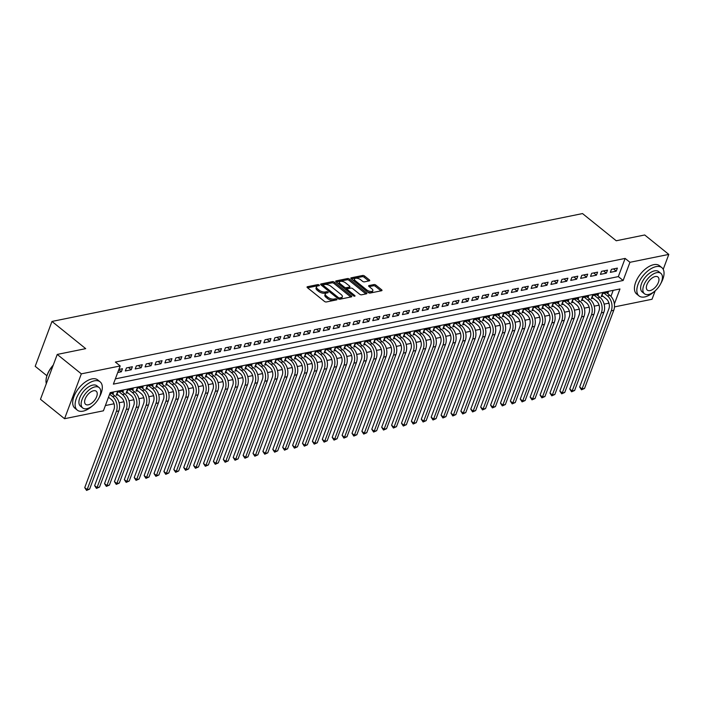 <?xml version="1.0" encoding="UTF-8"?>
<svg xmlns="http://www.w3.org/2000/svg" width="704" height="704" viewBox="0 0 704 704"><rect width="100%" height="100%" fill="white"/><g stroke="black" fill="none" stroke-linecap="round" stroke-linejoin="round"><path stroke-width="1.06" d="M319.114 285.006A1.003 0.458 20.5 0 0 317.768 284.61L307.446 286.713A1.426 0.651 20.5 0 0 307.058 286.968A1.426 0.651 20.5 0 0 307.419 287.672L324.447 301.4A1.426 0.651 20.5 0 0 326.366 301.963L336.688 299.86A1.003 0.458 20.5 0 0 336.961 299.675A1.003 0.458 20.5 0 0 336.706 299.191A1.003 0.458 20.5 0 0 335.368 298.795L334.03 299.068A4.567 2.077 20.5 0 1 327.897 297.255L326.471 296.111A4.567 2.077 20.5 0 1 325.31 293.885A4.567 2.077 20.5 0 1 326.559 293.04L327.897 292.767A1.003 0.458 20.5 0 0 328.17 292.582A1.003 0.458 20.5 0 0 327.914 292.098A1.003 0.458 20.5 0 0 326.568 291.702L325.23 291.975A4.567 2.077 20.5 0 1 319.097 290.162L317.68 289.018A4.567 2.077 20.5 0 1 316.51 286.792A4.567 2.077 20.5 0 1 317.759 285.947L319.097 285.674A1.003 0.458 20.5 0 0 319.37 285.49A1.003 0.458 20.5 0 0 319.114 285.006M318.032 285.894A1.003 0.458 20.5 0 0 317.319 285.824L307.586 287.804M335.632 300.08A1.003 0.458 20.5 0 0 334.91 300.01L333.573 300.282L334.03 299.068M326.832 292.987A1.003 0.458 20.5 0 0 326.119 292.917L324.782 293.19L325.23 291.975M369.354 280.852A1.426 0.651 20.5 0 0 369.741 280.588A1.426 0.651 20.5 0 0 369.38 279.893L364.602 276.047A1.426 0.651 20.5 0 0 362.683 275.475L351.217 277.807A1.426 0.651 20.5 0 0 350.83 278.071A1.426 0.651 20.5 0 0 351.19 278.766L368.218 292.494A1.426 0.651 20.5 0 0 370.137 293.058L381.603 290.734A1.426 0.651 20.5 0 0 381.99 290.47A1.426 0.651 20.5 0 0 381.63 289.766L375.857 285.12A1.426 0.651 20.5 0 0 373.938 284.557L369.037 285.551A1.426 0.651 20.5 0 0 368.641 285.815A1.426 0.651 20.5 0 0 369.01 286.51L371.87 288.816A3.819 1.742 20.5 0 1 372.847 290.682A3.819 1.742 20.5 0 1 370.348 291.403A3.819 1.742 20.5 0 1 366.67 289.872L355.458 280.834A3.819 1.742 20.5 0 1 354.482 278.969A3.819 1.742 20.5 0 1 356.981 278.247A3.819 1.742 20.5 0 1 360.659 279.778L362.525 281.283A1.426 0.651 20.5 0 0 364.443 281.855L369.354 280.852M614.381 303.952L619.978 288.974L110.211 392.63L103.418 410.81L64.566 418.713L40.471 399.291L57.244 354.429L85.703 348.647L51.973 321.446L582.516 213.576L616.246 240.768L644.706 234.978L668.8 254.408L663.221 269.333M57.244 354.429L81.338 373.85L120.19 365.957L113.388 384.138L623.146 280.491L629.948 262.302L668.8 254.408M115.359 378.875L618.332 276.602L625.134 258.421L115.368 362.067L120.19 365.957M625.134 258.421L629.948 262.302M334.382 282.19A1.426 0.651 20.5 0 0 332.464 281.618L320.998 283.95A1.426 0.651 20.5 0 0 320.61 284.214A1.426 0.651 20.5 0 0 320.98 284.909L337.999 298.637A1.426 0.651 20.5 0 0 339.918 299.209L351.384 296.877A1.426 0.651 20.5 0 0 351.78 296.613A1.426 0.651 20.5 0 0 351.41 295.918L334.382 282.19L333.934 283.395A1.426 0.651 20.5 0 0 332.015 282.832L321.138 285.041M336.107 280.878L347.574 278.546A1.426 0.651 20.5 0 1 349.492 279.118L366.52 292.846A1.426 0.651 20.5 0 1 366.881 293.542A1.426 0.651 20.5 0 1 366.494 293.806L361.583 294.8A1.426 0.651 20.5 0 1 359.674 294.237L352.766 288.666A1.426 0.651 20.5 0 0 350.847 288.103L347.591 288.763A1.426 0.651 20.5 0 0 347.204 289.027A1.426 0.651 20.5 0 0 347.565 289.722L354.754 295.522A1.003 0.458 20.5 0 1 355.01 296.006A1.003 0.458 20.5 0 1 354.358 296.199A1.003 0.458 20.5 0 1 353.399 295.794L336.081 281.838A1.426 0.651 20.5 0 1 335.72 281.142A1.426 0.651 20.5 0 1 336.107 280.878L335.843 281.6M607.825 293.709L608.326 292.362L602.386 293.568L601.251 296.595L602.985 296.243M597.925 295.715L598.426 294.378L592.486 295.583L591.351 298.61L593.085 298.258M588.025 297.73L588.526 296.384L582.586 297.59L581.46 300.626L583.185 300.274M578.125 299.746L578.626 298.399L572.686 299.605L571.56 302.641L573.294 302.289M568.225 301.752L568.735 300.414L562.795 301.62L561.66 304.647L563.394 304.295M558.334 303.767L558.835 302.421L552.895 303.635L551.76 306.662L553.494 306.31M548.434 305.782L548.935 304.436L542.995 305.642L541.86 308.678L543.594 308.326M538.534 307.789L539.035 306.451L533.095 307.657L531.96 310.684L533.694 310.332M528.634 309.804L529.135 308.458L523.195 309.672L522.069 312.699L523.802 312.347M518.734 311.819L519.244 310.473L513.304 311.678L512.169 314.714L513.902 314.362M508.842 313.834L509.344 312.488L503.404 313.694L502.269 316.73L504.002 316.378M498.942 315.841L499.444 314.503L493.504 315.709L492.369 318.736L494.102 318.384M489.042 317.856L489.544 316.51L483.604 317.724L482.469 320.751L484.202 320.399M479.142 319.871L479.644 318.525L473.704 319.73L472.578 322.766L474.302 322.414M469.242 321.878L469.753 320.54L463.813 321.746L462.678 324.773L464.411 324.421M459.351 323.893L459.853 322.546L453.913 323.761L452.778 326.788L454.511 326.436M449.451 325.908L449.953 324.562L444.013 325.767L442.878 328.803L444.611 328.451M439.551 327.923L440.053 326.577L434.113 327.782L432.978 330.818L434.711 330.458M429.651 329.93L430.153 328.592L424.213 329.798L423.086 332.825L424.811 332.473M419.751 331.945L420.253 330.598L414.322 331.813L413.186 334.84L414.92 334.488M409.86 333.96L410.362 332.614L404.422 333.819L403.286 336.855L405.02 336.503M399.96 335.966L400.462 334.629L394.522 335.834L393.386 338.862L395.12 338.51M390.06 337.982L390.562 336.635L384.622 337.85L383.486 340.877L385.22 340.525M380.16 339.997L380.662 338.65L374.722 339.856L373.595 342.892L375.32 342.54M370.26 342.012L370.762 340.666L364.83 341.871L363.695 344.898L365.429 344.546M360.369 344.018L360.87 342.681L354.93 343.886L353.795 346.914L355.529 346.562M350.469 346.034L350.97 344.687L345.03 345.893L343.895 348.929L345.629 348.577M340.569 348.049L341.07 346.702L335.13 347.908L333.995 350.944L335.729 350.592M330.669 350.055L331.17 348.718L325.23 349.923L324.104 352.95L325.829 352.598M320.769 352.07L321.27 350.724L315.339 351.938L314.204 354.966L315.938 354.614M310.878 354.086L311.379 352.739L305.439 353.945L304.304 356.981L306.038 356.629M300.978 356.092L301.479 354.754L295.539 355.96L294.404 358.987L296.138 358.635M291.078 358.107L291.579 356.761L285.639 357.975L284.504 361.002L286.238 360.65M281.178 360.122L281.679 358.776L275.739 359.982L274.613 363.018L276.338 362.666M271.278 362.138L271.779 360.791L265.848 361.997L264.713 365.033L266.446 364.681M261.386 364.144L261.888 362.806L255.948 364.012L254.813 367.039L256.546 366.687M251.486 366.159L251.988 364.813L246.048 366.027L244.913 369.054L246.646 368.702M241.586 368.174L242.088 366.828L236.148 368.034L235.013 371.07L236.746 370.718M231.686 370.181L232.188 368.843L226.248 370.049L225.122 373.076L226.846 372.724M221.786 372.196L222.288 370.85L216.348 372.064L215.222 375.091L216.955 374.739M211.886 374.211L212.397 372.865L206.457 374.07L205.322 377.106L207.055 376.754M201.995 376.226L202.497 374.88L196.557 376.086L195.422 379.122L197.155 378.761M192.095 378.233L192.597 376.895L186.657 378.101L185.522 381.128L187.255 380.776M182.195 380.248L182.697 378.902L176.757 380.116L175.622 383.143L177.355 382.791M172.295 382.263L172.797 380.917L166.857 382.122L165.73 385.158L167.464 384.806M162.395 384.27L162.906 382.932L156.966 384.138L155.83 387.165L157.564 386.813M152.504 386.285L153.006 384.938L147.066 386.153L145.93 389.18L147.664 388.828M142.604 388.3L143.106 386.954L137.166 388.159L136.03 391.195L137.764 390.843M132.704 390.315L133.206 388.969L127.266 390.174L126.13 393.202L127.864 392.85M122.804 392.322L123.306 390.984L117.366 392.19L116.239 395.217L117.964 394.865M117.735 372.513L121.343 371.774L122.478 368.746L118.87 369.477M132.37 366.731L126.438 367.937L125.303 370.973L131.243 369.767L132.37 366.731M142.27 364.716L136.33 365.93L135.203 368.958L141.143 367.752L142.27 364.716M152.17 362.71L146.23 363.915L145.094 366.942L151.034 365.737L152.17 362.71M162.07 360.694L156.13 361.9L154.994 364.936L160.934 363.722L162.07 360.694M171.97 358.679L166.03 359.894L164.894 362.921L170.834 361.715L171.97 358.679M181.87 356.673L175.93 357.878L174.794 360.906L180.734 359.7L181.87 356.673M191.761 354.658L185.821 355.863L184.694 358.899L190.634 357.685L191.761 354.658M201.661 352.642L195.721 353.848L194.586 356.884L200.526 355.678L201.661 352.642M211.561 350.636L205.621 351.842L204.486 354.869L210.426 353.663L211.561 350.636M221.461 348.621L215.521 349.826L214.386 352.854L220.326 351.648L221.461 348.621M231.361 346.606L225.421 347.811L224.286 350.847L230.226 349.642L231.361 346.606M241.252 344.59L235.312 345.805L234.186 348.832L240.126 347.626L241.252 344.59M251.152 342.584L245.212 343.79L244.086 346.817L250.017 345.611L251.152 342.584M261.052 340.569L255.112 341.774L253.977 344.81L259.917 343.596L261.052 340.569M270.952 338.554L265.012 339.759L263.877 342.795L269.817 341.59L270.952 338.554M280.852 336.547L274.912 337.753L273.777 340.78L279.717 339.574L280.852 336.547M290.743 334.532L284.812 335.738L283.677 338.765L289.617 337.559L290.743 334.532M300.643 332.517L294.703 333.722L293.577 336.758L299.508 335.553L300.643 332.517M310.543 330.502L304.603 331.716L303.468 334.743L309.408 333.538L310.543 330.502M320.443 328.495L314.503 329.701L313.368 332.728L319.308 331.522L320.443 328.495M330.343 326.48L324.403 327.686L323.268 330.722L329.208 329.507L330.343 326.48M340.234 324.465L334.303 325.679L333.168 328.706L339.108 327.501L340.234 324.465M350.134 322.458L344.194 323.664L343.068 326.691L348.999 325.486L350.134 322.458M360.034 320.443L354.094 321.649L352.959 324.685L358.899 323.47L360.034 320.443M369.934 318.428L363.994 319.634L362.859 322.67L368.799 321.464L369.934 318.428M379.834 316.413L373.894 317.627L372.759 320.654L378.699 319.449L379.834 316.413M389.726 314.406L383.794 315.612L382.659 318.639L388.599 317.434L389.726 314.406M399.626 312.391L393.686 313.597L392.559 316.633L398.49 315.418L399.626 312.391M409.526 310.376L403.586 311.59L402.45 314.618L408.39 313.412L409.526 310.376M419.426 308.37L413.486 309.575L412.35 312.602L418.29 311.397L419.426 308.37M429.326 306.354L423.386 307.56L422.25 310.596L428.19 309.382L429.326 306.354M439.217 304.339L433.286 305.545L432.15 308.581L438.09 307.375L439.217 304.339M449.117 302.333L443.177 303.538L442.05 306.566L447.99 305.36L449.117 302.333M459.017 300.318L453.077 301.523L451.942 304.55L457.882 303.345L459.017 300.318M468.917 298.302L462.977 299.508L461.842 302.544L467.782 301.338L468.917 298.302M478.817 296.287L472.877 297.502L471.742 300.529L477.682 299.323L478.817 296.287M488.708 294.281L482.777 295.486L481.642 298.514L487.582 297.308L488.708 294.281M498.608 292.266L492.668 293.471L491.542 296.507L497.482 295.293L498.608 292.266M508.508 290.25L502.568 291.456L501.433 294.492L507.373 293.286L508.508 290.25M518.408 288.244L512.468 289.45L511.333 292.477L517.273 291.271L518.408 288.244M528.308 286.229L522.368 287.434L521.233 290.462L527.173 289.256L528.308 286.229M538.208 284.214L532.268 285.419L531.133 288.455L537.073 287.25L538.208 284.214M548.099 282.198L542.159 283.413L541.033 286.44L546.973 285.234L548.099 282.198M557.999 280.192L552.059 281.398L550.924 284.425L556.864 283.219L557.999 280.192M567.899 278.177L561.959 279.382L560.824 282.418L566.764 281.204L567.899 278.177M577.799 276.162L571.859 277.376L570.724 280.403L576.664 279.198L577.799 276.162M587.699 274.155L581.759 275.361L580.624 278.388L586.564 277.182L587.699 274.155M597.59 272.14L591.65 273.346L590.524 276.382L596.464 275.167L597.59 272.14M607.49 270.125L601.55 271.33L600.424 274.366L606.355 273.161L607.49 270.125M610.315 272.351L616.255 271.146L617.39 268.11L611.45 269.324L610.315 272.351M105.38 405.548L114.057 403.779M119.108 402.758L123.957 401.773M128.999 400.743L133.857 399.758M138.899 398.728L143.748 397.742M148.799 396.722L153.648 395.736M158.699 394.706L163.548 393.721M168.599 392.691L173.448 391.706M178.49 390.685L183.348 389.69M188.39 388.67L193.239 387.684M198.29 386.654L203.139 385.669M208.19 384.639L213.039 383.654M218.09 382.633L222.939 381.647M227.982 380.618L232.839 379.632M237.882 378.602L242.73 377.617M247.782 376.596L252.63 375.61M257.682 374.581L262.53 373.595M267.582 372.566L272.43 371.58M277.473 370.55L282.33 369.565M287.373 368.544L292.222 367.558M297.273 366.529L302.122 365.543M307.173 364.514L312.022 363.528M317.073 362.507L321.922 361.522M326.964 360.492L331.822 359.506M336.864 358.477L341.722 357.491M346.764 356.47L351.613 355.476M356.664 354.455L361.513 353.47M366.564 352.44L371.413 351.454M376.464 350.425L381.313 349.439M386.355 348.418L391.213 347.433M396.255 346.403L401.104 345.418M406.155 344.388L411.004 343.402M416.055 342.382L420.904 341.387M425.955 340.366L430.804 339.381M435.846 338.351L440.704 337.366M445.746 336.336L450.595 335.35M455.646 334.33L460.495 333.344M465.546 332.314L470.395 331.329M475.446 330.299L480.295 329.314M485.338 328.293L490.195 327.307M495.238 326.278L500.086 325.292M505.138 324.262L509.986 323.277M515.038 322.247L519.886 321.262M524.938 320.241L529.786 319.255M534.829 318.226L539.686 317.24M544.729 316.21L549.578 315.225M554.629 314.204L559.478 313.218M564.529 312.189L569.378 311.203M574.429 310.174L579.278 309.188M584.32 308.167L589.178 307.173M594.22 306.152L599.069 305.166M604.12 304.137L608.362 303.274L608.705 302.359M610.949 296.358L613.193 290.356M112.904 394.337L113.414 392.99L109.806 393.73M51.973 321.446L35.2 366.309L46.895 375.742M64.566 418.713L81.338 373.85M655.186 290.822L652.027 299.262L614.469 306.9M608.362 303.274L609.162 303.926M618.332 276.602L623.146 280.491M121.343 371.774L118.782 369.714M131.243 369.767L128.462 367.523M141.143 367.752L138.362 365.517M151.034 365.737L148.262 363.502M160.934 363.722L158.162 361.486M170.834 361.715L168.062 359.48M180.734 359.7L177.962 357.465M190.634 357.685L187.854 355.45M200.526 355.678L197.754 353.443M210.426 353.663L207.654 351.428M220.326 351.648L217.554 349.413M230.226 349.642L227.454 347.398M240.126 347.626L237.345 345.391M250.017 345.611L247.245 343.376M259.917 343.596L257.145 341.361M269.817 341.59L267.045 339.354M279.717 339.574L276.945 337.339M289.617 337.559L286.836 335.324M299.508 335.553L296.736 333.309M309.408 333.538L306.636 331.302M319.308 331.522L316.536 329.287M329.208 329.507L326.436 327.272M339.108 327.501L336.327 325.266M348.999 325.486L346.227 323.25M358.899 323.47L356.127 321.235M368.799 321.464L366.027 319.22M378.699 319.449L375.927 317.214M388.599 317.434L385.818 315.198M398.49 315.418L395.718 313.183M408.39 313.412L405.618 311.177M418.29 311.397L415.518 309.162M428.19 309.382L425.418 307.146M438.09 307.375L435.31 305.14M447.99 305.36L445.21 303.125M457.882 303.345L455.11 301.11M467.782 301.338L465.01 299.094M477.682 299.323L474.91 297.088M487.582 297.308L484.801 295.073M497.482 295.293L494.701 293.058M507.373 293.286L504.601 291.051M517.273 291.271L514.501 289.036M527.173 289.256L524.401 287.021M537.073 287.25L534.301 285.006M546.973 285.234L544.192 282.999M556.864 283.219L554.092 280.984M566.764 281.204L563.992 278.969M576.664 279.198L573.892 276.962M586.564 277.182L583.792 274.947M596.464 275.167L593.683 272.932M606.355 273.161L603.583 270.917M616.255 271.146L613.483 268.91M316.51 286.792L316.052 288.006A4.567 2.077 20.5 0 0 317.222 290.233L317.68 289.018M324.782 293.19A4.567 2.077 20.5 0 1 318.639 291.377L317.222 290.233M325.31 293.885L324.852 295.099A4.567 2.077 20.5 0 0 326.022 297.326L326.471 296.111M333.573 300.282A4.567 2.077 20.5 0 1 327.439 298.47L326.022 297.326M350.794 296.991L333.934 283.395M323.391 284.803A1.003 0.458 20.5 0 0 323.118 284.988A1.003 0.458 20.5 0 0 323.374 285.472L338.325 297.528A1.003 0.458 20.5 0 0 339.662 297.924L341.07 297.634A4.567 2.077 20.5 0 0 342.329 296.789A4.567 2.077 20.5 0 0 341.158 294.562L330.942 286.326A4.567 2.077 20.5 0 0 324.808 284.513L323.391 284.803M339.055 299.147A1.003 0.458 20.5 0 0 339.214 299.13L339.662 297.924M342.329 296.789L341.871 298.003A4.567 2.077 20.5 0 1 340.622 298.848L339.214 299.13M336.248 281.97L347.125 279.761L347.574 278.546M365.904 293.92L349.043 280.324A1.426 0.651 20.5 0 0 347.125 279.761M347.204 289.027L346.746 290.242A1.426 0.651 20.5 0 0 346.738 290.426M345.602 282.894A3.819 1.742 20.5 0 0 341.924 281.362A3.819 1.742 20.5 0 0 339.425 282.084A3.819 1.742 20.5 0 0 340.402 283.95L344.353 287.135A1.426 0.651 20.5 0 0 346.271 287.698L349.518 287.038A1.426 0.651 20.5 0 0 349.914 286.774A1.426 0.651 20.5 0 0 349.545 286.079L345.602 282.894M339.425 282.084L338.967 283.298A3.819 1.742 20.5 0 0 339.17 284.328M344.678 288.772A1.426 0.651 20.5 0 0 345.814 288.913L346.271 287.698M349.914 286.774L349.457 287.989A1.426 0.651 20.5 0 1 349.07 288.244L345.814 288.913M354.482 278.969L354.033 280.183A3.819 1.742 20.5 0 0 354.235 281.222M367.4 291.834A3.819 1.742 20.5 0 0 372.39 291.896L372.847 290.682M381.014 290.849L375.408 286.334A1.426 0.651 20.5 0 0 373.49 285.762L369.169 286.642M368.764 280.975L364.144 277.253A1.426 0.651 20.5 0 0 362.226 276.69L351.358 278.898M108.495 397.223L111.399 399.555A7.269 5.227 78.5 0 1 113.951 409.508L84.735 487.643L87.146 489.588L116.354 411.444A10.903 7.841 -101.5 0 0 112.526 396.528L109.63 394.196M89.619 489.078L86.574 490.424L87.146 489.588L89.619 489.078L118.835 410.942A10.903 7.841 -101.5 0 0 114.998 396.026L111.681 393.342M86.574 490.424L84.735 487.643M46.068 379.782A17.741 9.302 -51.1 0 1 46.086 379.579A17.741 9.302 -51.1 0 1 53.275 365.059M53.134 365.42A18.172 9.53 128.9 0 0 46.05 379.993A18.172 9.53 128.9 0 0 46.314 383.662M99.167 397.54A18.172 9.53 128.9 0 0 100.118 381.85A18.172 9.53 128.9 0 0 94.38 380.838A18.172 9.53 128.9 0 0 78.408 394.187A18.172 9.53 128.9 0 0 77.299 410.142A18.172 9.53 128.9 0 0 83.046 411.154A18.172 9.53 128.9 0 0 92.435 405.882M100.118 381.85L97.706 379.905A18.172 9.53 128.9 0 0 91.969 378.902A18.172 9.53 128.9 0 0 75.997 392.251A18.172 9.53 128.9 0 0 74.897 408.206L77.299 410.142M82.711 407.968L80.494 406.182A13.086 6.864 -51.1 0 1 81.294 394.698A13.086 6.864 -51.1 0 1 92.787 385.088A13.086 6.864 -51.1 0 1 96.923 385.81L99.141 387.596A13.086 6.864 128.9 0 0 95.005 386.874A13.086 6.864 128.9 0 0 83.503 396.484A13.086 6.864 128.9 0 0 82.711 407.968A13.086 6.864 128.9 0 0 86.847 408.698A13.086 6.864 128.9 0 0 98.349 399.08A13.086 6.864 128.9 0 0 99.141 387.596M88.299 404.818A8.43 4.426 128.9 0 0 95.709 398.622A8.43 4.426 128.9 0 0 96.219 391.222A8.43 4.426 128.9 0 0 93.553 390.755A8.43 4.426 128.9 0 0 86.143 396.942A8.43 4.426 128.9 0 0 85.633 404.351A8.43 4.426 128.9 0 0 88.299 404.818M660.889 283.325A18.172 9.53 128.9 0 0 661.848 267.634A18.172 9.53 128.9 0 0 656.102 266.622A18.172 9.53 128.9 0 0 640.13 279.972A18.172 9.53 128.9 0 0 639.03 295.926A18.172 9.53 128.9 0 0 644.776 296.93A18.172 9.53 128.9 0 0 654.166 291.667M661.848 267.634L659.437 265.69A18.172 9.53 128.9 0 0 653.69 264.686A18.172 9.53 128.9 0 0 637.727 278.036A18.172 9.53 128.9 0 0 636.618 293.982L639.03 295.926M644.442 293.753L642.224 291.966A13.086 6.864 -51.1 0 1 643.016 280.482A13.086 6.864 -51.1 0 1 654.518 270.864A13.086 6.864 -51.1 0 1 658.654 271.594L660.871 273.381A13.086 6.864 128.9 0 0 656.735 272.659A13.086 6.864 128.9 0 0 645.234 282.269A13.086 6.864 128.9 0 0 644.442 293.753A13.086 6.864 128.9 0 0 648.578 294.474A13.086 6.864 128.9 0 0 660.07 284.865A13.086 6.864 128.9 0 0 660.871 273.381M650.021 290.602A8.43 4.426 128.9 0 0 657.439 284.407A8.43 4.426 128.9 0 0 657.95 276.998A8.43 4.426 128.9 0 0 655.283 276.531A8.43 4.426 128.9 0 0 647.874 282.726A8.43 4.426 128.9 0 0 647.363 290.127A8.43 4.426 128.9 0 0 650.021 290.602M117.735 392.11L116.996 394.082L121.29 397.549A7.269 5.227 78.5 0 1 123.842 407.493L94.635 485.628L97.038 487.573L126.254 409.438A10.903 7.841 -101.5 0 0 122.426 394.513L119.099 391.838M99.519 487.071L96.474 488.418L97.038 487.573L99.519 487.071L128.726 408.936A10.903 7.841 -101.5 0 0 124.898 394.011L121.572 391.336M96.474 488.418L94.635 485.628M127.635 390.104L126.896 392.075L131.19 395.534A7.269 5.227 78.5 0 1 133.742 405.478L104.526 483.613L106.938 485.558L136.154 407.422A10.903 7.841 -101.5 0 0 132.326 392.506L128.999 389.822M109.41 485.056L106.366 486.402L106.938 485.558L109.41 485.056L138.626 406.921A10.903 7.841 -101.5 0 0 134.798 391.996L131.472 389.321M106.366 486.402L104.526 483.613M137.535 388.089L136.796 390.06L141.09 393.518A7.269 5.227 78.5 0 1 143.642 403.471L114.426 481.606L116.838 483.542L146.054 405.407A10.903 7.841 -101.5 0 0 142.226 390.491L138.899 387.807M119.31 483.041L116.266 484.387L116.838 483.542L119.31 483.041L148.526 404.906A10.903 7.841 -101.5 0 0 144.698 389.99L141.372 387.306M116.266 484.387L114.426 481.606M147.426 386.074L146.696 388.045L150.99 391.512A7.269 5.227 78.5 0 1 153.542 401.456L124.326 479.591L126.738 481.536L155.954 403.401A10.903 7.841 -101.5 0 0 152.126 388.476L148.799 385.801M129.21 481.034L126.166 482.381L126.738 481.536L129.21 481.034L158.426 402.89A10.903 7.841 -101.5 0 0 154.598 387.974L151.272 385.29M126.166 482.381L124.326 479.591M157.326 384.058L156.596 386.03L160.89 389.497A7.269 5.227 78.5 0 1 163.442 399.441L134.226 477.576L136.638 479.521L165.845 401.386A10.903 7.841 -101.5 0 0 162.017 386.47L158.69 383.786M139.11 479.019L136.066 480.366L136.638 479.521L139.11 479.019L168.326 400.884A10.903 7.841 -101.5 0 0 164.498 385.959L161.172 383.284M136.066 480.366L134.226 477.576M167.226 382.052L166.487 384.023L170.782 387.482A7.269 5.227 78.5 0 1 173.334 397.434L144.126 475.57L146.529 477.506L175.745 399.37A10.903 7.841 -101.5 0 0 171.917 384.454L168.59 381.77M149.01 477.004L145.966 478.35L146.529 477.506L149.01 477.004L178.218 398.869A10.903 7.841 -101.5 0 0 174.39 383.953L171.072 381.269M145.966 478.35L144.126 475.57M177.126 380.037L176.387 382.008L180.682 385.475A7.269 5.227 78.5 0 1 183.234 395.419L154.018 473.554L156.429 475.499L185.645 397.364A10.903 7.841 -101.5 0 0 181.817 382.439L178.49 379.755M158.902 474.989L155.857 476.335L156.429 475.499L158.902 474.989L188.118 396.854A10.903 7.841 -101.5 0 0 184.29 381.938L180.963 379.254M155.857 476.335L154.018 473.554M187.026 378.022L186.287 379.993L190.582 383.46A7.269 5.227 78.5 0 1 193.134 393.404L163.918 471.539L166.329 473.484L195.545 395.349A10.903 7.841 -101.5 0 0 191.717 380.424L188.39 377.749M168.802 472.982L165.757 474.329L166.329 473.484L168.802 472.982L198.018 394.847A10.903 7.841 -101.5 0 0 194.19 379.922L190.863 377.247M165.757 474.329L163.918 471.539M196.926 376.015L196.187 377.986L200.482 381.445A7.269 5.227 78.5 0 1 203.034 391.389L173.818 469.533L176.229 471.469L205.445 393.334A10.903 7.841 -101.5 0 0 201.617 378.418L198.29 375.734M178.702 470.967L175.657 472.314L176.229 471.469L178.702 470.967L207.918 392.832A10.903 7.841 -101.5 0 0 204.09 377.907L200.763 375.232M175.657 472.314L173.818 469.533M206.818 374L206.087 375.971L210.382 379.43A7.269 5.227 78.5 0 1 212.934 389.382L183.718 467.518L186.129 469.462L215.336 391.318A10.903 7.841 -101.5 0 0 211.508 376.402L208.19 373.718M188.602 468.952L185.557 470.298L186.129 469.462L188.602 468.952L217.818 390.817A10.903 7.841 -101.5 0 0 213.99 375.901L210.663 373.217M185.557 470.298L183.718 467.518M216.718 371.985L215.978 373.956L220.273 377.423A7.269 5.227 78.5 0 1 222.825 387.367L193.618 465.502L196.02 467.447L225.236 389.312A10.903 7.841 -101.5 0 0 221.408 374.387L218.082 371.712M198.502 466.946L195.457 468.292L196.02 467.447L198.502 466.946L227.709 388.81A10.903 7.841 -101.5 0 0 223.881 373.886L220.563 371.202M195.457 468.292L193.618 465.502M226.618 369.978L225.878 371.95L230.173 375.408A7.269 5.227 78.5 0 1 232.725 385.352L203.509 463.487L205.92 465.432L235.136 387.297A10.903 7.841 -101.5 0 0 231.308 372.381L227.982 369.697M208.393 464.93L205.348 466.277L205.92 465.432L208.393 464.93L237.609 386.795A10.903 7.841 -101.5 0 0 233.781 371.87L230.454 369.195M205.348 466.277L203.509 463.487M236.518 367.963L235.778 369.934L240.073 373.393A7.269 5.227 78.5 0 1 242.625 383.346L213.409 461.481L215.82 463.417L245.036 385.282A10.903 7.841 -101.5 0 0 241.208 370.366L237.882 367.682M218.293 462.915L215.248 464.262L215.82 463.417L218.293 462.915L247.509 384.78A10.903 7.841 -101.5 0 0 243.681 369.864L240.354 367.18M215.248 464.262L213.409 461.481M246.418 365.948L245.678 367.919L249.973 371.386A7.269 5.227 78.5 0 1 252.525 381.33L223.309 459.466L225.72 461.41L254.936 383.275A10.903 7.841 -101.5 0 0 251.108 368.35L247.782 365.675M228.193 460.909L225.148 462.246L225.72 461.41L228.193 460.909L257.409 382.765A10.903 7.841 -101.5 0 0 253.581 367.849L250.254 365.165M225.148 462.246L223.309 459.466M256.309 363.933L255.578 365.904L259.873 369.371A7.269 5.227 78.5 0 1 262.425 379.315L233.209 457.45L235.62 459.395L264.827 381.26A10.903 7.841 -101.5 0 0 260.999 366.335L257.682 363.66M238.093 458.894L235.048 460.24L235.62 459.395L238.093 458.894L267.309 380.758A10.903 7.841 -101.5 0 0 263.481 365.834L260.154 363.158M235.048 460.24L233.209 457.45M266.209 361.926L265.47 363.898L269.764 367.356A7.269 5.227 78.5 0 1 272.316 377.3L243.109 455.444L245.511 457.38L274.727 379.245A10.903 7.841 -101.5 0 0 270.899 364.329L267.573 361.645M247.993 456.878L244.948 458.225L245.511 457.38L247.993 456.878L277.2 378.743A10.903 7.841 -101.5 0 0 273.372 363.827L270.054 361.143M244.948 458.225L243.109 455.444M276.109 359.911L275.37 361.882L279.664 365.341A7.269 5.227 78.5 0 1 282.216 375.294L253 453.429L255.411 455.374L284.627 377.23A10.903 7.841 -101.5 0 0 280.799 362.314L277.473 359.63M257.884 454.863L254.839 456.21L255.411 455.374L257.884 454.863L287.1 376.728A10.903 7.841 -101.5 0 0 283.272 361.812L279.946 359.128M254.839 456.21L253 453.429M286.009 357.896L285.27 359.867L289.564 363.334A7.269 5.227 78.5 0 1 292.116 373.278L262.9 451.414L265.311 453.358L294.527 375.223A10.903 7.841 -101.5 0 0 290.699 360.298L287.373 357.623M267.784 452.857L264.739 454.203L265.311 453.358L267.784 452.857L297 374.722A10.903 7.841 -101.5 0 0 293.172 359.797L289.846 357.122M264.739 454.203L262.9 451.414M295.909 355.89L295.17 357.861L299.464 361.319A7.269 5.227 78.5 0 1 302.016 371.263L272.8 449.398L275.211 451.343L304.427 373.208A10.903 7.841 -101.5 0 0 300.599 358.292L297.273 355.608M277.684 450.842L274.639 452.188L275.211 451.343L277.684 450.842L306.9 372.706A10.903 7.841 -101.5 0 0 303.072 357.782L299.746 355.106M274.639 452.188L272.8 449.398M305.8 353.874L305.07 355.846L309.364 359.304A7.269 5.227 78.5 0 1 311.916 369.257L282.7 447.392L285.111 449.328L314.318 371.193A10.903 7.841 -101.5 0 0 310.49 356.277L307.173 353.593M287.584 448.826L284.539 450.173L285.111 449.328L287.584 448.826L316.8 370.691A10.903 7.841 -101.5 0 0 312.972 355.775L309.646 353.091M284.539 450.173L282.7 447.392M315.7 351.859L314.961 353.83L319.255 357.298A7.269 5.227 78.5 0 1 321.807 367.242L292.6 445.377L295.002 447.322L324.218 369.186A10.903 7.841 -101.5 0 0 320.39 354.262L317.064 351.586M297.484 446.82L294.439 448.158L295.002 447.322L297.484 446.82L326.691 368.676A10.903 7.841 -101.5 0 0 322.863 353.76L319.546 351.076M294.439 448.158L292.6 445.377M325.6 349.844L324.861 351.815L329.155 355.282A7.269 5.227 78.5 0 1 331.707 365.226L302.491 443.362L304.902 445.306L334.118 367.171A10.903 7.841 -101.5 0 0 330.29 352.246L326.964 349.571M307.375 444.805L304.339 446.151L304.902 445.306L307.375 444.805L336.591 366.67A10.903 7.841 -101.5 0 0 332.763 351.745L329.437 349.07M304.339 446.151L302.491 443.362M335.5 347.838L334.761 349.809L339.055 353.267A7.269 5.227 78.5 0 1 341.607 363.211L312.391 441.355L314.802 443.291L344.018 365.156A10.903 7.841 -101.5 0 0 340.19 350.24L336.864 347.556M317.275 442.79L314.23 444.136L314.802 443.291L317.275 442.79L346.491 364.654A10.903 7.841 -101.5 0 0 342.663 349.738L339.337 347.054M314.23 444.136L312.391 441.355M345.4 345.822L344.661 347.794L348.955 351.252A7.269 5.227 78.5 0 1 351.507 361.205L322.291 439.34L324.702 441.285L353.918 363.141A10.903 7.841 -101.5 0 0 350.09 348.225L346.764 345.541M327.175 440.774L324.13 442.121L324.702 441.285L327.175 440.774L356.391 362.639A10.903 7.841 -101.5 0 0 352.563 347.723L349.237 345.039M324.13 442.121L322.291 439.34M355.291 343.807L354.561 345.778L358.855 349.246A7.269 5.227 78.5 0 1 361.407 359.19L332.191 437.325L334.602 439.27L363.81 361.134A10.903 7.841 -101.5 0 0 359.982 346.21L356.664 343.534M337.075 438.768L334.03 440.114L334.602 439.27L337.075 438.768L366.291 360.633A10.903 7.841 -101.5 0 0 362.463 345.708L359.137 343.033M334.03 440.114L332.191 437.325M365.191 341.801L364.452 343.772L368.746 347.23A7.269 5.227 78.5 0 1 371.298 357.174L342.091 435.31L344.494 437.254L373.71 359.119A10.903 7.841 -101.5 0 0 369.882 344.203L366.555 341.519M346.975 436.753L343.93 438.099L344.494 437.254L346.975 436.753L376.182 358.618A10.903 7.841 -101.5 0 0 372.354 343.693L369.037 341.018M343.93 438.099L342.091 435.31M375.091 339.786L374.352 341.757L378.646 345.215A7.269 5.227 78.5 0 1 381.198 355.168L351.991 433.303L354.394 435.239L383.61 357.104A10.903 7.841 -101.5 0 0 379.782 342.188L376.455 339.504M356.866 434.738L353.83 436.084L354.394 435.239L356.866 434.738L386.082 356.602A10.903 7.841 -101.5 0 0 382.254 341.686L378.928 339.002M353.83 436.084L351.991 433.303M384.991 337.77L384.252 339.742L388.546 343.209A7.269 5.227 78.5 0 1 391.098 353.153L361.882 431.288L364.294 433.233L393.51 355.098A10.903 7.841 -101.5 0 0 389.682 340.173L386.355 337.498M366.766 432.731L363.722 434.078L364.294 433.233L366.766 432.731L395.982 354.587A10.903 7.841 -101.5 0 0 392.154 339.671L388.828 336.987M363.722 434.078L361.882 431.288M394.891 335.755L394.152 337.726L398.446 341.194A7.269 5.227 78.5 0 1 400.998 351.138L371.782 429.273L374.194 431.218L403.41 353.082A10.903 7.841 -101.5 0 0 399.582 338.166L396.255 335.482M376.666 430.716L373.622 432.062L374.194 431.218L376.666 430.716L405.882 352.581A10.903 7.841 -101.5 0 0 402.054 337.656L398.728 334.981M373.622 432.062L371.782 429.273M404.782 333.749L404.052 335.72L408.346 339.178A7.269 5.227 78.5 0 1 410.898 349.131L381.682 427.266L384.094 429.202L413.301 351.067A10.903 7.841 -101.5 0 0 409.473 336.151L406.155 333.467M386.566 428.701L383.522 430.047L384.094 429.202L386.566 428.701L415.782 350.566A10.903 7.841 -101.5 0 0 411.954 335.65L408.628 332.966M383.522 430.047L381.682 427.266M414.682 331.734L413.943 333.705L418.238 337.172A7.269 5.227 78.5 0 1 420.798 347.116L391.582 425.251L393.994 427.196L423.201 349.061A10.903 7.841 -101.5 0 0 419.373 334.136L416.046 331.452M396.466 426.686L393.422 428.032L393.994 427.196L396.466 426.686L425.674 348.55A10.903 7.841 -101.5 0 0 421.846 333.634L418.528 330.95M393.422 428.032L391.582 425.251M424.582 329.718L423.843 331.69L428.138 335.157A7.269 5.227 78.5 0 1 430.69 345.101L401.482 423.236L403.885 425.181L433.101 347.046A10.903 7.841 -101.5 0 0 429.273 332.121L425.946 329.446M406.366 424.679L403.322 426.026L403.885 425.181L406.366 424.679L435.574 346.544A10.903 7.841 -101.5 0 0 431.746 331.619L428.419 328.944M403.322 426.026L401.482 423.236M434.482 327.712L433.743 329.683L438.038 333.142A7.269 5.227 78.5 0 1 440.59 343.086L411.374 421.23L413.785 423.166L443.001 345.03A10.903 7.841 -101.5 0 0 439.173 330.114L435.846 327.43M416.258 422.664L413.213 424.01L413.785 423.166L416.258 422.664L445.474 344.529A10.903 7.841 -101.5 0 0 441.646 329.604L438.319 326.929M413.213 424.01L411.374 421.23M444.382 325.697L443.643 327.668L447.938 331.126A7.269 5.227 78.5 0 1 450.49 341.079L421.274 419.214L423.685 421.159L452.901 343.015A10.903 7.841 -101.5 0 0 449.073 328.099L445.746 325.415M426.158 420.649L423.113 421.995L423.685 421.159L426.158 420.649L455.374 342.514A10.903 7.841 -101.5 0 0 451.546 327.598L448.219 324.914M423.113 421.995L421.274 419.214M454.274 323.682L453.543 325.653L457.838 329.12A7.269 5.227 78.5 0 1 460.39 339.064L431.174 417.199L433.585 419.144L462.801 341.009A10.903 7.841 -101.5 0 0 458.964 326.084L455.646 323.409M436.058 418.642L433.013 419.989L433.585 419.144L436.058 418.642L465.274 340.507A10.903 7.841 -101.5 0 0 461.446 325.582L458.119 322.898M433.013 419.989L431.174 417.199M464.174 321.675L463.443 323.646L467.738 327.105A7.269 5.227 78.5 0 1 470.29 337.049L441.074 415.184L443.485 417.129L472.692 338.994A10.903 7.841 -101.5 0 0 468.864 324.078L465.538 321.394M445.958 416.627L442.913 417.974L443.485 417.129L445.958 416.627L475.174 338.492A10.903 7.841 -101.5 0 0 471.337 323.567L468.019 320.892M442.913 417.974L441.074 415.184M474.074 319.66L473.334 321.631L477.629 325.09A7.269 5.227 78.5 0 1 480.181 335.042L450.974 413.178L453.376 415.114L482.592 336.978A10.903 7.841 -101.5 0 0 478.764 322.062L475.438 319.378M455.858 414.612L452.813 415.958L453.376 415.114L455.858 414.612L485.065 336.477A10.903 7.841 -101.5 0 0 481.237 321.561L477.91 318.877M452.813 415.958L450.974 413.178M483.974 317.645L483.234 319.616L487.529 323.083A7.269 5.227 78.5 0 1 490.081 333.027L460.865 411.162L463.276 413.107L492.492 334.972A10.903 7.841 -101.5 0 0 488.664 320.047L485.338 317.372M465.749 412.606L462.704 413.943L463.276 413.107L465.749 412.606L494.965 334.462A10.903 7.841 -101.5 0 0 491.137 319.546L487.81 316.862M462.704 413.943L460.865 411.162M493.874 315.63L493.134 317.601L497.429 321.068A7.269 5.227 78.5 0 1 499.981 331.012L470.765 409.147L473.176 411.092L502.392 332.957A10.903 7.841 -101.5 0 0 498.564 318.032L495.238 315.357M475.649 410.59L472.604 411.937L473.176 411.092L475.649 410.59L504.865 332.455A10.903 7.841 -101.5 0 0 501.037 317.53L497.71 314.855M472.604 411.937L470.765 409.147M503.765 313.623L503.034 315.594L507.329 319.053A7.269 5.227 78.5 0 1 509.881 328.997L480.665 407.141L483.076 409.077L512.292 330.942A10.903 7.841 -101.5 0 0 508.464 316.026L505.138 313.342M485.549 408.575L482.504 409.922L483.076 409.077L485.549 408.575L514.765 330.44A10.903 7.841 -101.5 0 0 510.937 315.524L507.61 312.84M482.504 409.922L480.665 407.141M513.665 311.608L512.934 313.579L517.229 317.038A7.269 5.227 78.5 0 1 519.781 326.99L490.565 405.126L492.976 407.07L522.183 328.926A10.903 7.841 -101.5 0 0 518.355 314.01L515.029 311.326M495.449 406.56L492.404 407.906L492.976 407.07L495.449 406.56L524.665 328.425A10.903 7.841 -101.5 0 0 520.837 313.509L517.51 310.825M492.404 407.906L490.565 405.126M523.565 309.593L522.826 311.564L527.12 315.031A7.269 5.227 78.5 0 1 529.672 324.975L500.465 403.11L502.867 405.055L532.083 326.92A10.903 7.841 -101.5 0 0 528.255 311.995L524.929 309.32M505.349 404.554L502.304 405.9L502.867 405.055L505.349 404.554L534.556 326.418A10.903 7.841 -101.5 0 0 530.728 311.494L527.402 308.818M502.304 405.9L500.465 403.11M533.465 307.586L532.726 309.558L537.02 313.016A7.269 5.227 78.5 0 1 539.572 322.96L510.356 401.095L512.767 403.04L541.983 324.905A10.903 7.841 -101.5 0 0 538.155 309.989L534.829 307.305M515.24 402.538L512.195 403.885L512.767 403.04L515.24 402.538L544.456 324.403A10.903 7.841 -101.5 0 0 540.628 309.478L537.302 306.803M512.195 403.885L510.356 401.095M543.365 305.571L542.626 307.542L546.92 311.001A7.269 5.227 78.5 0 1 549.472 320.954L520.256 399.089L522.667 401.025L551.883 322.89A10.903 7.841 -101.5 0 0 548.055 307.974L544.729 305.29M525.14 400.523L522.095 401.87L522.667 401.025L525.14 400.523L554.356 322.388A10.903 7.841 -101.5 0 0 550.528 307.472L547.202 304.788M522.095 401.87L520.256 399.089M553.265 303.556L552.526 305.527L556.82 308.994A7.269 5.227 78.5 0 1 559.372 318.938L530.156 397.074L532.567 399.018L561.783 320.883A10.903 7.841 -101.5 0 0 557.955 305.958L554.629 303.283M535.04 398.517L531.995 399.854L532.567 399.018L535.04 398.517L564.256 320.373A10.903 7.841 -101.5 0 0 560.428 305.457L557.102 302.773M531.995 399.854L530.156 397.074M563.156 301.541L562.426 303.512L566.72 306.979A7.269 5.227 78.5 0 1 569.272 316.923L540.056 395.058L542.467 397.003L571.674 318.868A10.903 7.841 -101.5 0 0 567.846 303.943L564.529 301.268M544.94 396.502L541.895 397.848L542.467 397.003L544.94 396.502L574.156 318.366A10.903 7.841 -101.5 0 0 570.328 303.442L567.002 300.766M541.895 397.848L540.056 395.058M573.056 299.534L572.317 301.506L576.611 304.964A7.269 5.227 78.5 0 1 579.163 314.908L549.956 393.052L552.358 394.988L581.574 316.853A10.903 7.841 -101.5 0 0 577.746 301.937L574.42 299.253M554.84 394.486L551.795 395.833L552.358 394.988L554.84 394.486L584.047 316.351A10.903 7.841 -101.5 0 0 580.219 301.435L576.902 298.751M551.795 395.833L549.956 393.052M582.956 297.519L582.217 299.49L586.511 302.949A7.269 5.227 78.5 0 1 589.063 312.902L559.847 391.037L562.258 392.982L591.474 314.838A10.903 7.841 -101.5 0 0 587.646 299.922L584.32 297.238M564.731 392.471L561.686 393.818L562.258 392.982L564.731 392.471L593.947 314.336A10.903 7.841 -101.5 0 0 590.119 299.42L586.793 296.736M561.686 393.818L559.847 391.037M592.856 295.504L592.117 297.475L596.411 300.942A7.269 5.227 78.5 0 1 598.963 310.886L569.747 389.022L572.158 390.966L601.374 312.831A10.903 7.841 -101.5 0 0 597.546 297.906L594.22 295.231M574.631 390.465L571.586 391.811L572.158 390.966L574.631 390.465L603.847 312.33A10.903 7.841 -101.5 0 0 600.019 297.405L596.693 294.73M571.586 391.811L569.747 389.022M602.756 293.498L602.017 295.469L606.311 298.927A7.269 5.227 78.5 0 1 608.863 308.871L579.647 387.006L582.058 388.951L611.274 310.816A10.903 7.841 -101.5 0 0 607.446 295.9L604.12 293.216M584.531 388.45L581.486 389.796L582.058 388.951L584.531 388.45L613.747 310.314A10.903 7.841 -101.5 0 0 609.919 295.39L606.593 292.714M581.486 389.796L579.647 387.006M317.319 285.824L317.768 284.61M334.91 300.01L335.368 298.795M326.119 292.917L326.568 291.702M318.639 291.377L319.097 290.162M327.439 298.47L327.897 297.255M307.182 287.426L307.446 286.713M351.023 296.947L351.41 295.918M320.734 284.671L320.998 283.95M332.015 282.832L332.464 281.618M322.986 286.528L323.374 285.472M337.929 298.584L338.325 297.528M340.622 298.848L341.07 297.634M349.043 280.324L349.492 279.118M366.133 293.876L366.52 292.846M347.169 290.778L347.565 289.722M354.499 296.208L354.754 295.522M340.006 285.006L340.402 283.95M343.957 288.191L344.353 287.135M349.07 288.244L349.518 287.038M355.071 281.89L355.458 280.834M366.274 290.928L366.67 289.872M368.764 286.273L369.037 285.551M373.49 285.762L373.938 284.557M375.408 286.334L375.857 285.12M381.242 290.805L381.63 289.766M350.953 278.529L351.217 277.807M362.226 276.69L362.683 275.475M364.144 277.253L364.602 276.047M368.993 280.931L369.38 279.893M112.526 396.528L114.998 396.026M116.354 411.444L118.835 410.942M122.426 394.513L124.898 394.011M126.254 409.438L128.726 408.936M132.326 392.506L134.798 391.996M136.154 407.422L138.626 406.921M142.226 390.491L144.698 389.99M146.054 405.407L148.526 404.906M152.126 388.476L154.598 387.974M155.954 403.401L158.426 402.89M162.017 386.47L164.498 385.959M165.845 401.386L168.326 400.884M171.917 384.454L174.39 383.953M175.745 399.37L178.218 398.869M181.817 382.439L184.29 381.938M185.645 397.364L188.118 396.854M191.717 380.424L194.19 379.922M195.545 395.349L198.018 394.847M201.617 378.418L204.09 377.907M205.445 393.334L207.918 392.832M211.508 376.402L213.99 375.901M215.336 391.318L217.818 390.817M221.408 374.387L223.881 373.886M225.236 389.312L227.709 388.81M231.308 372.381L233.781 371.87M235.136 387.297L237.609 386.795M241.208 370.366L243.681 369.864M245.036 385.282L247.509 384.78M251.108 368.35L253.581 367.849M254.936 383.275L257.409 382.765M260.999 366.335L263.481 365.834M264.827 381.26L267.309 380.758M270.899 364.329L273.372 363.827M274.727 379.245L277.2 378.743M280.799 362.314L283.272 361.812M284.627 377.23L287.1 376.728M290.699 360.298L293.172 359.797M294.527 375.223L297 374.722M300.599 358.292L303.072 357.782M304.427 373.208L306.9 372.706M310.49 356.277L312.972 355.775M314.318 371.193L316.8 370.691M320.39 354.262L322.863 353.76M324.218 369.186L326.691 368.676M330.29 352.246L332.763 351.745M334.118 367.171L336.591 366.67M340.19 350.24L342.663 349.738M344.018 365.156L346.491 364.654M350.09 348.225L352.563 347.723M353.918 363.141L356.391 362.639M359.982 346.21L362.463 345.708M363.81 361.134L366.291 360.633M369.882 344.203L372.354 343.693M373.71 359.119L376.182 358.618M379.782 342.188L382.254 341.686M383.61 357.104L386.082 356.602M389.682 340.173L392.154 339.671M393.51 355.098L395.982 354.587M399.582 338.166L402.054 337.656M403.41 353.082L405.882 352.581M409.473 336.151L411.954 335.65M413.301 351.067L415.782 350.566M419.373 334.136L421.846 333.634M423.201 349.061L425.674 348.55M429.273 332.121L431.746 331.619M433.101 347.046L435.574 346.544M439.173 330.114L441.646 329.604M443.001 345.03L445.474 344.529M449.073 328.099L451.546 327.598M452.901 343.015L455.374 342.514M458.964 326.084L461.446 325.582M462.801 341.009L465.274 340.507M468.864 324.078L471.337 323.567M472.692 338.994L475.174 338.492M478.764 322.062L481.237 321.561M482.592 336.978L485.065 336.477M488.664 320.047L491.137 319.546M492.492 334.972L494.965 334.462M498.564 318.032L501.037 317.53M502.392 332.957L504.865 332.455M508.464 316.026L510.937 315.524M512.292 330.942L514.765 330.44M518.355 314.01L520.837 313.509M522.183 328.926L524.665 328.425M528.255 311.995L530.728 311.494M532.083 326.92L534.556 326.418M538.155 309.989L540.628 309.478M541.983 324.905L544.456 324.403M548.055 307.974L550.528 307.472M551.883 322.89L554.356 322.388M557.955 305.958L560.428 305.457M561.783 320.883L564.256 320.373M567.846 303.943L570.328 303.442M571.674 318.868L574.156 318.366M577.746 301.937L580.219 301.435M581.574 316.853L584.047 316.351M587.646 299.922L590.119 299.42M591.474 314.838L593.947 314.336M597.546 297.906L600.019 297.405M601.374 312.831L603.847 312.33M607.446 295.9L609.919 295.39M611.274 310.816L613.747 310.314M322.67 286.202L323.118 284.988"/></g></svg>
